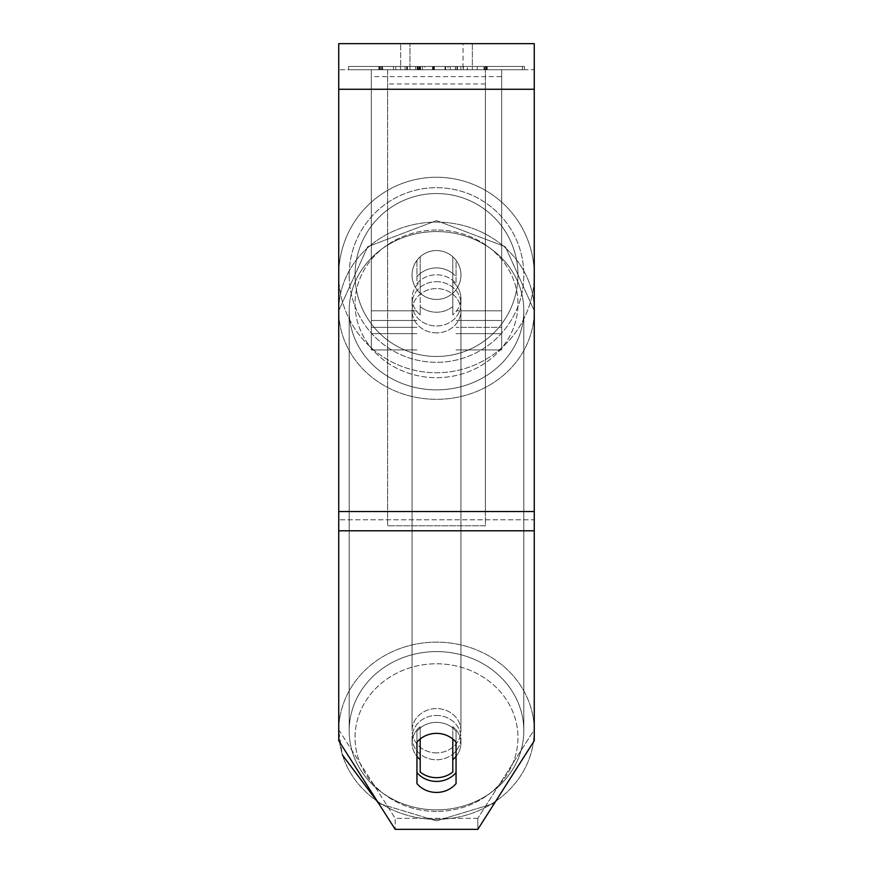 <?xml version="1.0" encoding="UTF-8"?>
<svg xmlns="http://www.w3.org/2000/svg" width="873" height="873" viewBox="0 0 873 873"><rect width="100%" height="100%" fill="white"/><g stroke="black" fill="none" stroke-linecap="round" stroke-linejoin="round"><path stroke-width="0.65" stroke-dasharray="4.37 3.27" d="M436.5 267.913A24.433 22.152 180 0 1 456.055 276.774L456.055 260.34A24.433 24.433 0 0 0 416.945 260.34L416.945 283.66A24.433 22.152 180 0 1 436.5 274.799A24.433 22.152 180 0 1 456.055 283.66L456.055 260.34A24.433 24.433 0 0 0 416.945 260.34L416.945 276.774A24.433 22.152 180 0 1 436.5 267.913A24.433 22.152 0 0 1 456.055 276.774L456.055 260.34A24.433 24.433 0 0 0 416.945 260.34L416.945 283.66A24.433 22.152 0 0 1 436.5 274.799A24.433 22.152 0 0 1 456.055 283.66L456.055 260.34A24.433 24.433 0 0 0 416.945 260.34L416.945 276.774A24.433 22.152 0 0 1 436.5 267.913A24.433 22.152 0 0 1 452.792 273.555L452.792 281.815A24.433 22.152 0 0 1 460.933 298.326A24.433 22.152 0 0 1 452.792 314.837L452.792 306.576A24.433 22.152 0 0 1 436.5 312.218A24.433 22.152 0 0 1 420.208 306.576L420.208 314.837A24.433 22.152 0 0 1 412.067 298.326A24.433 22.152 0 0 1 420.208 281.815L420.208 273.555A24.433 22.152 0 0 1 436.5 267.913A24.433 22.152 180 0 1 452.792 273.555L452.792 306.576A24.433 22.152 180 0 1 436.5 312.218A24.433 22.152 180 0 1 420.208 306.576L420.208 273.555A24.433 22.152 180 0 1 436.5 267.913M371.331 76.606L371.331 349.942L371.331 69.72L371.331 333.65L371.331 69.72L371.331 333.65L371.331 69.72L371.331 76.606L501.669 76.606L501.669 349.942L501.669 69.72L501.669 349.942L501.669 69.72L501.669 327.364L456.055 327.364L501.669 327.364L501.669 320.478L501.669 333.65L501.669 69.72L371.331 69.72L371.331 349.942L371.331 69.72L501.669 69.72L371.331 69.72L501.669 69.72L501.669 333.65L501.669 69.72L501.669 76.606L371.331 76.606M501.669 69.72L371.331 69.72L501.669 69.72M436.5 715.467A24.433 22.152 0 0 1 460.933 737.62A24.433 22.152 0 0 1 436.5 759.772A24.433 22.152 0 0 1 412.067 737.62A24.433 22.152 0 0 1 436.5 715.467A24.433 22.152 180 0 1 460.933 737.62A24.433 22.152 180 0 1 436.5 759.772A24.433 22.152 180 0 1 412.067 737.62A24.433 22.152 180 0 1 436.5 715.467M456.055 756.411A24.433 22.152 0 0 0 460.933 743.13L460.933 737.62L460.933 743.13A24.433 22.152 180 0 1 452.792 759.641L452.792 726.62A24.433 22.152 180 0 1 460.933 743.13A24.433 22.152 0 0 0 452.792 726.62L452.792 772.027A24.433 22.152 180 0 1 436.5 777.668A24.433 22.152 180 0 1 420.208 772.027L420.208 726.62A24.433 22.152 0 0 0 412.067 743.13A24.433 22.152 180 0 1 420.208 726.62L420.208 759.641A24.433 22.152 180 0 1 412.067 743.13A24.433 22.152 0 0 0 416.945 756.411M436.5 281.684A24.433 22.152 0 0 1 460.933 303.837A24.433 22.152 0 0 1 436.5 325.989A24.433 22.152 0 0 1 412.067 303.837A24.433 22.152 0 0 1 436.5 281.684A24.433 22.152 180 0 1 460.933 303.837A24.433 22.152 180 0 1 436.5 325.989A24.433 22.152 180 0 1 412.067 303.837A24.433 22.152 180 0 1 436.5 281.684M452.792 281.815L452.792 314.837A24.433 22.152 180 0 0 460.933 298.326L460.933 303.837L460.933 298.326A24.433 22.152 180 0 0 452.792 281.815L452.792 314.837L452.792 281.815M436.5 332.875A24.433 22.152 0 0 1 412.067 310.723A24.433 22.152 0 0 1 436.5 288.57A24.433 22.152 0 0 1 460.933 310.723A24.433 22.152 0 0 1 436.5 332.875A24.433 22.152 180 0 1 412.067 310.723A24.433 22.152 180 0 1 436.5 288.57A24.433 22.152 180 0 1 460.933 310.723A24.433 22.152 180 0 1 436.5 332.875M436.5 752.886A24.433 22.152 0 0 1 412.067 730.734A24.433 22.152 0 0 1 436.5 708.581A24.433 22.152 0 0 1 460.933 730.734A24.433 22.152 0 0 1 436.5 752.886A24.433 22.152 180 0 1 412.067 730.734A24.433 22.152 180 0 1 436.5 708.581A24.433 22.152 180 0 1 460.933 730.734A24.433 22.152 180 0 1 436.5 752.886M436.5 809.882A87.322 79.148 0 0 1 349.178 730.734A87.322 79.148 0 0 1 436.5 651.585A87.322 79.148 0 0 1 523.822 730.734A87.322 79.148 0 0 1 436.5 809.882A87.322 79.148 180 0 1 349.178 730.734A87.322 79.148 180 0 1 436.5 651.585A87.322 79.148 180 0 1 523.822 730.734A87.322 79.148 180 0 1 436.5 809.882M436.5 231.574A87.322 79.148 0 0 1 523.822 310.723A87.322 79.148 0 0 1 436.5 389.871A87.322 79.148 0 0 1 349.178 310.723A87.322 79.148 0 0 1 436.5 231.574A87.322 79.148 180 0 1 523.822 310.723A87.322 79.148 180 0 1 436.5 389.871A87.322 79.148 180 0 1 349.178 310.723A87.322 79.148 180 0 1 436.5 231.574M524.422 66.457L348.578 66.457L524.422 66.457L524.422 69.72L348.578 69.72L524.422 69.72M348.578 66.457L348.578 69.72M534.254 740.751L534.254 729.741L477.815 818.328L534.254 729.741L534.254 519.784L534.254 740.751L534.254 69.72L338.746 69.72L338.746 43.65L338.746 89.264L338.746 43.65L534.254 43.65L534.254 69.72L338.746 69.72L338.746 740.751L338.746 519.784L338.746 729.741L395.185 818.328L338.746 729.741L338.746 740.751M424.758 69.72L484.646 69.72L424.758 69.72L424.758 66.457L379.635 66.457L379.635 69.72M467.306 69.72L381.49 69.72L485.759 69.72L467.306 69.72L467.306 66.457L467.612 69.72M463.028 69.72L400.652 69.72L472.348 69.72L463.028 69.72L463.028 43.65L472.348 43.65L400.652 43.65L472.348 43.65L463.028 43.65L463.028 69.72M400.652 69.72L409.972 69.72L400.652 69.72L400.652 43.65L400.652 69.72M477.225 69.72L395.775 69.72L522.381 69.72L477.225 69.72L477.225 66.457L477.225 69.72L477.225 66.457L395.775 66.457L395.775 69.72L395.775 66.457L395.775 69.72L395.775 66.457L477.225 66.457L477.225 69.72L477.225 66.457L522.381 66.457L522.381 69.72L522.381 66.457L395.775 66.457L477.225 66.457L477.225 69.72M418.734 69.72L487.025 69.72L382.418 69.72L418.734 69.72L418.734 66.457L457.016 66.457L457.016 69.72M463.323 69.72L378.762 69.72L463.323 69.72L463.323 66.457L378.762 66.457L400.172 66.457L400.172 69.72M409.972 69.72L409.972 43.65L409.972 69.72M534.254 89.264L534.254 511.523L534.254 89.264L338.746 89.264M534.254 519.784L534.254 511.523L534.254 519.784L338.746 519.784L534.254 519.784M456.055 772.561L456.055 783.572A24.433 22.152 180 0 1 416.945 783.572L416.945 742.236A24.433 22.152 180 0 1 436.5 733.375A24.433 22.152 180 0 1 456.055 742.236L456.055 731.214A24.433 22.152 180 0 0 416.945 731.214L416.945 772.561A24.433 22.152 0 0 0 456.055 772.561L456.055 731.214A24.433 22.152 0 0 0 436.5 722.353A24.433 22.152 0 0 0 416.945 731.214L416.945 772.561M477.815 818.328L395.185 818.328L395.185 829.35L395.185 818.328L477.815 818.328L477.815 829.35L477.815 818.328M456.055 731.214L456.055 742.236L456.055 731.214M533.49 741.941L534.254 730.745L534.254 310.723L505.369 246.743L436.5 220.596L367.631 246.743L338.746 310.723L367.631 246.743L436.5 220.596L505.358 246.732L534.254 310.712A97.754 88.599 180 0 1 436.5 399.321A97.754 88.599 180 0 1 338.746 310.723A97.754 88.599 180 0 1 436.5 222.124A97.754 88.599 180 0 1 534.254 310.723A97.754 88.599 0 0 1 436.5 399.321A97.754 88.599 0 0 1 338.746 310.723A97.754 88.599 0 0 1 436.5 222.124A97.754 88.599 0 0 1 534.254 310.723L534.254 730.734A97.754 88.599 0 0 0 436.5 642.135A97.754 88.599 0 0 0 338.746 730.734A97.754 88.599 0 0 0 436.5 819.332A97.754 88.599 0 0 0 534.254 730.734A97.754 88.599 180 0 0 436.5 642.135A97.754 88.599 180 0 0 338.746 730.734A97.754 88.599 180 0 0 436.5 819.332A97.754 88.599 180 0 0 534.254 730.734L533.49 741.941L494.347 803.4L436.5 820.86L494.347 803.4M378.653 803.4L436.5 820.86L378.653 803.4L339.51 741.941L338.746 730.734L338.746 310.723L338.746 730.734L342.314 754.872M416.945 731.214L416.945 742.236L416.945 731.214M486.512 66.457L382.374 66.457L486.512 66.457L486.763 69.72L455.28 69.72L487.243 69.72L382.374 69.72L486.512 69.72M382.374 66.457L382.374 69.72L382.374 66.457M393.461 66.457L393.461 69.72M457.016 66.457L382.756 66.457L382.745 69.72L382.418 66.457L418.734 66.457M487.243 66.457L487.243 69.72M487.014 66.457L487.014 69.72L487.025 66.457M455.379 66.457L455.379 69.72M455.28 66.457L455.28 69.72M486.763 66.457L486.763 69.72M450.272 66.457L450.272 69.72M522.381 66.457L477.225 66.457L522.381 66.457M467.612 66.457L486.174 66.457L486.174 69.72M486.174 66.457L486.392 69.72M486.392 66.457L381.697 66.457L381.697 69.72M381.697 66.457L381.49 69.72M381.49 66.457L485.519 66.457L485.519 69.72M485.519 66.457L485.759 69.72M485.759 66.457L467.306 66.457M445.197 66.457L415.646 66.457L445.197 66.457L445.197 69.72L415.646 69.72L445.197 69.72M445.023 66.457L445.023 69.72M415.646 66.457L415.646 69.72M486.807 66.457L486.807 69.72M420.295 66.457L434.372 66.457L420.295 66.457L420.295 69.72L406.709 69.72L434.372 69.72L420.295 69.72M406.818 66.457L406.818 69.72M434.372 66.457L434.372 69.72M379.635 66.457L484.646 66.457L445.623 66.457L484.155 66.457L483.893 69.72M483.893 66.457L424.758 66.457M484.155 66.457L484.155 69.72M445.623 66.457L445.623 69.72M457.474 66.457L457.474 69.72M484.428 66.457L484.428 69.72M484.646 66.457L484.646 69.72M380.377 66.457L380.377 69.72M380.159 66.457L380.159 69.72M422.467 66.457L422.467 69.72M379.886 66.457L379.886 69.72M400.172 66.457L417.174 66.457L417.174 69.72M417.174 66.457L460.835 66.457L448.002 66.457L448.002 69.72M448.002 66.457L463.323 66.457M420.033 69.72L432.681 69.72L420.033 69.72L420.033 66.457L407.462 66.457L407.604 69.72M407.462 69.72L407.462 66.457L407.462 69.72M407.604 66.457L420.033 66.457M432.681 66.457L432.681 69.72M452.792 759.641L452.792 739.016A24.433 22.152 180 0 0 436.5 733.375A24.433 22.152 180 0 0 420.208 739.016L420.208 759.641M420.208 314.837A24.433 22.152 180 0 1 412.067 298.326A24.433 22.152 180 0 1 420.208 281.815L420.208 314.837M338.746 275.006A97.754 97.754 0 0 0 436.5 372.76A97.754 97.754 0 0 0 534.254 275.006A97.754 97.754 0 0 1 436.5 372.76A97.754 97.754 0 0 1 338.746 275.006A97.754 97.754 0 0 1 436.5 177.252A97.754 97.754 0 0 1 534.254 275.006A97.754 97.754 0 0 0 436.5 177.252A97.754 97.754 0 0 0 338.746 275.006M460.933 275.006A24.433 24.433 0 0 1 436.5 299.439A24.433 24.433 0 0 1 412.067 275.006A24.433 24.433 0 0 1 436.5 250.562A24.433 24.433 0 0 1 452.792 293.219A24.433 24.433 0 0 1 412.067 275.006A24.433 24.433 0 0 1 452.792 256.782L452.792 293.219A24.433 24.433 0 0 1 420.208 293.219L420.208 256.782A24.433 24.433 0 0 1 460.933 275.006A24.433 24.433 0 0 1 436.5 299.439A24.433 24.433 0 0 1 412.067 275.006A24.433 24.433 0 0 1 436.5 250.562A24.433 24.433 0 0 1 452.792 293.219L452.792 256.782A24.433 24.433 0 0 1 436.5 299.439A24.433 24.433 0 0 1 420.208 256.782L420.208 293.219A24.433 24.433 0 0 1 436.5 250.562A24.433 24.433 0 0 1 460.933 275.006A24.433 24.433 0 0 1 436.5 299.439A24.433 24.433 0 0 1 412.067 275.006A24.433 24.433 0 0 1 436.5 250.562A24.433 24.433 0 0 1 460.933 275.006M452.792 256.782L452.792 293.219L452.792 256.782M420.208 293.219L420.208 256.782L420.208 293.219M349.178 275.006A87.322 87.322 0 0 1 436.5 187.673A87.322 87.322 0 0 1 523.822 275.006A87.322 87.322 0 0 1 436.5 362.328A87.322 87.322 0 0 1 349.178 275.006A87.322 87.322 0 0 1 436.5 187.673A87.322 87.322 0 0 1 523.822 275.006A87.322 87.322 0 0 1 436.5 362.328A87.322 87.322 0 0 1 349.178 275.006M485.377 511.523L387.623 511.523L387.623 69.72L485.377 69.72L387.623 69.72L387.623 525.775L387.623 83.972L485.377 83.972L485.377 69.72L485.377 525.775L387.623 525.775L387.623 83.972L485.377 83.972L485.377 69.72L485.377 511.523L387.623 511.523L387.623 525.775L485.377 525.775L485.377 83.972L485.377 511.523M416.945 327.364L371.331 327.364L416.945 327.364M416.945 310.843L371.331 310.843L416.945 310.843M416.945 320.478L371.331 320.478L416.945 320.478M501.669 310.843L456.055 310.843L501.669 310.843M501.669 320.478L456.055 320.478L501.669 320.478M436.5 811.443A81.462 73.834 0 0 1 355.038 737.62A81.462 73.834 0 0 1 436.5 663.786A81.462 73.834 0 0 1 517.962 737.62A81.462 73.834 0 0 1 436.5 811.443A81.462 73.834 180 0 1 355.038 737.62A81.462 73.834 180 0 1 436.5 663.786A81.462 73.834 180 0 1 517.962 737.62A81.462 73.834 180 0 1 436.5 811.443M436.5 230.003A81.462 73.834 180 0 0 355.038 303.837A81.462 73.834 180 0 0 436.5 377.671A81.462 73.834 180 0 0 517.962 303.837A81.462 73.834 180 0 0 436.5 230.003A81.462 73.834 0 0 0 355.038 303.837A81.462 73.834 0 0 0 436.5 377.671A81.462 73.834 0 0 0 517.962 303.837A81.462 73.834 0 0 0 436.5 230.003M534.254 511.523L338.746 511.523M534.254 530.795L338.746 530.795M417.731 66.457L417.731 69.72M418.025 66.457L418.025 69.72M419.029 66.457L419.029 69.72M456.906 66.457L456.906 69.72M382.418 66.457L382.418 69.72L382.418 66.457M406.709 66.457L406.709 69.72L406.709 66.457M434.274 66.457L434.274 69.72M420.59 66.457L420.59 69.72M487.21 66.457L487.21 69.72L487.21 66.457M433.695 66.457L433.695 69.72M433.401 66.457L433.401 69.72M378.762 66.457L378.762 69.72L378.762 66.457M405.127 66.457L405.127 69.72L405.127 66.457M432.866 66.457L432.866 69.72M433.172 66.457L433.172 69.72M460.835 66.457L460.835 69.72L460.835 66.457M419.727 66.457L419.727 69.72M432.539 66.457L432.539 69.72M517.962 275.006A81.462 81.462 0 0 1 436.5 356.468A81.462 81.462 0 0 1 355.038 275.006A81.462 81.462 0 0 0 436.5 356.468A81.462 81.462 0 0 0 517.962 275.006A81.462 81.462 0 0 0 436.5 193.544A81.462 81.462 0 0 0 355.038 275.006A81.462 81.462 0 0 1 436.5 193.544A81.462 81.462 0 0 1 517.962 275.006M416.945 349.942L371.331 349.942L416.945 349.942M416.945 333.65L371.331 333.65L416.945 333.65M456.055 349.942L501.669 349.942L456.055 349.942M456.055 333.65L501.669 333.65L456.055 333.65M412.067 737.62L412.067 743.13L412.067 737.62M412.067 303.837L412.067 298.326L412.067 303.837M412.067 310.723L412.067 730.734L412.067 310.723M460.933 310.723L460.933 730.734L460.933 310.723M523.822 310.723L523.822 730.734L523.822 310.723M349.178 310.723L349.178 730.734L349.178 310.723M472.348 43.65L472.348 69.72L472.348 43.65"/><path stroke-width="1.31" d="M436.5 777.668A24.433 22.152 0 0 1 420.208 772.027L420.208 739.016A24.433 22.152 0 0 1 436.5 733.375A24.433 22.152 0 0 1 452.792 739.016L452.792 772.027A24.433 22.152 0 0 1 436.5 777.668M420.208 759.641A24.433 22.152 0 0 1 416.945 756.411M456.055 756.411A24.433 22.152 0 0 1 452.792 759.641M534.254 740.751L477.815 829.35L534.254 740.751L534.254 43.65L338.746 43.65L338.746 740.751L395.185 829.35L378.653 803.4L342.314 754.872M477.815 829.35L395.185 829.35L477.815 829.35M456.055 742.236L456.055 783.572A24.433 22.152 0 0 1 436.5 792.433A24.433 22.152 0 0 1 416.945 783.572L416.945 742.236A24.433 22.152 0 0 1 456.055 742.236M416.945 772.561A24.433 22.152 180 0 0 436.5 781.422A24.433 22.152 180 0 0 456.055 772.561M378.653 803.4L338.746 740.751M534.254 530.795L338.746 530.795M534.254 89.264L338.746 89.264M534.254 511.523L338.746 511.523M494.347 803.4L533.49 741.941"/></g></svg>
